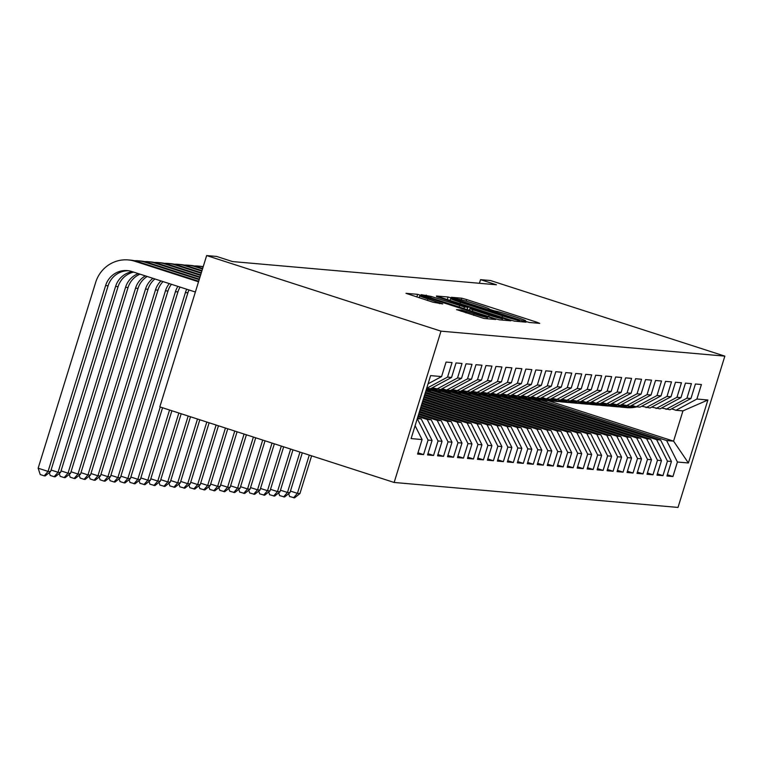 <?xml version="1.0" encoding="UTF-8"?>
<svg xmlns="http://www.w3.org/2000/svg" width="763" height="763" viewBox="0 0 763 763"><rect width="100%" height="100%" fill="white"/><g stroke="black" fill="none" stroke-linecap="round" stroke-linejoin="round"><path stroke-width="1.14" d="M525.907 321.509L529.322 322.453L539.727 323.369L536.809 322.196L466.632 299.554L461.758 298.209L451.353 297.303L458.162 299.182A13.467 0.677 17.2 0 1 473.766 303.474L479.612 305.362A13.467 0.677 17.2 0 1 489.341 309.072A13.467 0.677 17.2 0 1 488.959 309.11L494.414 310.875A13.467 0.677 17.2 0 1 510.018 315.176L515.874 317.065A13.467 0.677 17.2 0 1 525.602 320.765A13.467 0.677 17.2 0 1 525.211 320.813L523.78 320.698L525.907 321.509M456.579 309.606L484.066 318.467L495.616 319.487L492.698 318.314L417.647 294.337L405.973 293.326L432.802 302.158L442.74 303.922L427.909 298.962A11.254 0.572 17.2 0 1 419.774 295.863A11.254 0.572 17.2 0 1 433.146 299.42L479.345 314.327A11.254 0.572 17.2 0 1 487.471 317.427A11.254 0.572 17.2 0 1 474.109 313.87L461.529 310.036L456.551 309.692M206.649 255.567L440.985 331.161L394.147 482.464L159.82 406.87L206.649 255.567L216.625 256.444L232.515 261.566L496.436 284.78L480.547 279.659L479.422 283.292M480.547 279.659L490.523 280.536L724.85 356.13L440.985 331.161M509.636 319.802L514.52 321.147L526.069 322.167L523.151 320.994L452.974 298.352L448.1 297.007L436.426 296.006L509.636 319.802M510.848 320.822L499.288 319.811L494.414 318.467L421.205 294.671L431.143 296.435L464.476 306.964L467.881 307.231L464.839 306.077L436.579 296.635L510.848 320.822M394.147 482.464L678.011 507.433L724.85 356.13M548.187 400.699L673.576 441.148L682.952 410.885L707.883 400.003L696.915 399.039L701.407 384.523L695.427 383.999L690.935 398.515L686.938 398.162L691.431 383.646L685.451 383.121L680.958 397.637L676.972 397.285L681.464 382.768L675.474 382.244L670.982 396.76L666.996 396.407L671.488 381.891L665.498 381.366L661.006 395.883L657.019 395.53L661.511 381.014L655.531 380.489L651.03 395.005L647.043 394.652L651.535 380.136L645.555 379.612L641.063 394.128L637.067 393.775L641.569 379.259L635.579 378.734L631.087 393.25L627.1 392.897L631.592 378.381L625.603 377.857L621.111 392.373L617.124 392.02L621.616 377.504L615.636 376.979L611.134 391.495L607.148 391.142L611.64 376.626L605.66 376.102L601.168 390.618L597.171 390.265L601.664 375.749L595.684 375.224L591.191 389.74L587.195 389.388L591.697 374.871L585.707 374.347L581.215 388.863L577.229 388.51L581.721 373.994L575.731 373.469L571.239 387.986L567.252 387.633L571.745 373.117L565.764 372.592L561.263 387.108L557.276 386.755L561.768 372.239L555.788 371.715L551.296 386.231L547.3 385.878L551.792 371.362L545.812 370.837L541.32 385.353L537.333 385L541.825 370.484L535.836 369.96L531.344 384.476L527.357 384.123L531.849 369.607L525.86 369.082L521.367 383.598L517.381 383.245L521.873 368.729L515.893 368.205L511.391 382.721L507.405 382.368L511.897 367.852L505.917 367.327L501.425 381.843L497.428 381.49L501.93 366.974L495.94 366.45L491.448 380.966L487.462 380.613L491.954 366.097L485.964 365.572L481.472 380.088L477.485 379.736L481.978 365.219L475.988 364.695L471.496 379.211L467.509 378.858L472.001 364.342L466.021 363.817L461.529 378.334L457.533 377.981L462.025 363.465L456.045 362.94L451.553 377.456L447.557 377.103L452.058 362.587L446.069 362.063L441.577 376.579L428.062 383.827M707.883 400.003L688.398 462.979L677.42 462.016L666.595 440.537L541.291 400.108M667.339 474.729L672.928 476.532L677.42 462.016M672.928 476.532L666.948 476.007L671.44 461.491L667.444 461.138L656.628 439.66L531.315 399.23M657.363 473.852L662.952 475.654L667.444 461.138M662.952 475.654L656.972 475.13L661.464 460.614L657.477 460.261L646.652 438.782L521.339 398.353M647.386 472.974L652.975 474.777L657.477 460.261M652.975 474.777L646.995 474.252L651.488 459.736L647.501 459.383L636.676 437.905L511.363 397.475M637.42 472.097L643.009 473.899L647.501 459.383M643.009 473.899L637.019 473.375L641.511 458.859L637.525 458.506L626.7 437.027L501.386 396.598M627.444 471.219L633.032 473.022L637.525 458.506M633.032 473.022L627.043 472.497L631.545 457.981L627.548 457.628L616.723 436.15L491.42 395.72M617.467 470.342L623.056 472.144L627.548 457.628M623.056 472.144L617.076 471.62L621.568 457.104L617.572 456.751L606.757 435.272L481.443 394.843M607.491 469.464L613.08 471.267L617.572 456.751M613.08 471.267L607.1 470.742L611.592 456.226L607.606 455.873L596.78 434.395L471.467 393.966M597.515 468.587L603.113 470.389L607.606 455.873M603.113 470.389L597.124 469.865L601.616 455.349L597.629 454.996L586.804 433.518L461.491 393.088M587.548 467.709L593.137 469.512L597.629 454.996M593.137 469.512L587.148 468.987L591.64 454.471L587.653 454.119L576.828 432.64L451.515 392.211M577.572 466.832L583.161 468.635L587.653 454.119M583.161 468.635L577.171 468.11L581.673 453.594L577.677 453.241L566.852 431.763L441.548 391.333M567.596 465.955L573.185 467.757L577.677 453.241M573.185 467.757L567.205 467.233L571.697 452.717L567.71 452.364L556.885 430.885L431.572 390.456M557.619 465.077L563.208 466.88L567.71 452.364M563.208 466.88L557.228 466.355L561.721 451.839L557.734 451.486L546.909 430.008L425.859 390.952M547.653 464.2L553.242 466.002L557.734 451.486M553.242 466.002L547.252 465.478L551.744 450.962L547.758 450.609L536.933 429.13L425.201 393.079M537.677 463.322L543.266 465.125L547.758 450.609M543.266 465.125L537.276 464.6L541.768 450.084L537.781 449.731L526.956 428.253L424.543 395.205M527.7 462.445L533.289 464.247L537.781 449.731M533.289 464.247L527.309 463.723L531.801 449.207L527.805 448.854L516.99 427.375L423.885 397.332M517.724 461.567L523.313 463.37L527.805 448.854M523.313 463.37L517.333 462.845L521.825 448.329L517.839 447.976L507.014 426.498L423.217 399.469M507.748 460.69L513.337 462.492L517.839 447.976M513.337 462.492L507.357 461.968L511.849 447.452L507.862 447.099L497.037 425.62L422.559 401.596M497.781 459.812L503.37 461.615L507.862 447.099M503.37 461.615L497.381 461.09L501.873 446.574L497.886 446.221L487.061 424.743L421.901 403.722M487.805 458.935L493.394 460.738L497.886 446.221M493.394 460.738L487.404 460.213L491.906 445.697L487.91 445.344L477.085 423.866L421.243 405.849M477.829 458.058L483.418 459.86L487.91 445.344M483.418 459.86L477.438 459.336L481.93 444.819L477.934 444.467L467.118 422.988L420.585 407.976M467.853 457.18L473.441 458.983L477.934 444.467M473.441 458.983L467.461 458.458L471.954 443.942L467.967 443.589L457.142 422.111L419.927 410.103M457.876 456.303L463.465 458.105L467.967 443.589M463.465 458.105L457.485 457.581L461.977 443.065L457.991 442.712L447.166 421.233L419.269 412.23M447.91 455.425L453.499 457.228L457.991 442.712M453.499 457.228L447.509 456.703L452.001 442.187L448.015 441.834L437.189 420.356L418.61 414.357M437.933 454.548L443.522 456.35L448.015 441.834M443.522 456.35L437.533 455.826L442.035 441.31L438.038 440.957L427.213 419.478L417.952 416.484M427.957 453.67L433.546 455.473L438.038 440.957M433.546 455.473L427.566 454.948L432.058 440.432L428.062 440.079L417.275 418.668M417.981 452.793L423.57 454.595L428.062 440.079M423.57 454.595L417.59 454.071L422.082 439.555L411.114 438.591L430.609 375.615L441.577 376.579M451.553 377.456L430.599 388.691L426.66 388.338L447.557 377.103M422.082 439.555L415.101 425.697M432.239 387.814L440.575 389.569L461.529 378.334M457.533 377.981L436.589 389.216M417.294 418.601L421.233 418.954L417.561 417.762M432.058 440.432L421.233 418.954M442.206 388.691L446.555 390.093L450.551 390.446L471.496 379.211M467.509 378.858L446.555 390.093M427.213 419.478L431.209 419.831L418.219 415.635M442.035 441.31L431.209 419.831M452.182 389.569L460.518 391.324L481.472 380.088M477.485 379.736L456.532 390.971M437.189 420.356L441.186 420.709L418.877 413.508M452.001 442.187L441.186 420.709M462.159 390.446L470.494 392.201L491.448 380.966M487.462 380.613L466.508 391.848M447.166 421.233L451.152 421.586L419.536 411.381M461.977 443.065L451.152 421.586M472.135 391.324L480.471 393.079L501.425 381.843M497.428 381.49L476.484 392.726M457.142 422.111L461.129 422.464L420.194 409.254M471.954 443.942L461.129 422.464M482.111 392.201L490.447 393.956L511.391 382.721M507.405 382.368L486.46 393.603M467.118 422.988L471.105 423.341L420.852 407.127M481.93 444.819L471.105 423.341M492.078 393.079L496.427 394.481L500.423 394.833L521.367 383.598M517.381 383.245L496.427 394.481M477.085 423.866L481.081 424.218L421.51 405M491.906 445.697L481.081 424.218M502.054 393.956L510.39 395.711L531.344 384.476M527.357 384.123L506.403 395.358M487.061 424.743L491.048 425.096L422.168 402.874M501.873 446.574L491.048 425.096M512.03 394.833L520.366 396.588L541.32 385.353M537.333 385L516.379 396.235M497.037 425.62L501.024 425.973L422.826 400.737M511.849 447.452L501.024 425.973M522.006 395.711L530.342 397.466L551.296 386.231M547.3 385.878L526.356 397.113M507.014 426.498L511 426.851L423.484 398.61M521.825 448.329L511 426.851M531.973 396.588L536.322 397.99L540.318 398.343L561.263 387.108M557.276 386.755L536.322 397.99M516.99 427.375L520.976 427.728L424.142 396.483M531.801 449.207L520.976 427.728M541.949 397.466L546.298 398.868L550.295 399.221L571.239 387.986M567.252 387.633L546.298 398.868M526.956 428.253L530.953 428.606L424.8 394.357M541.768 450.084L530.953 428.606M551.926 398.343L560.261 400.098L581.215 388.863M577.229 388.51L556.275 399.745M536.933 429.13L540.919 429.483L425.458 392.23M551.744 450.962L540.919 429.483M561.902 399.221L570.238 400.976L591.191 389.74M587.195 389.388L566.251 400.623M546.909 430.008L550.896 430.361L426.116 390.103M561.721 451.839L550.896 430.361M571.878 400.098L580.214 401.853L601.168 390.618M597.171 390.265L576.227 401.5M556.885 430.885L560.872 431.238L435.587 390.818M571.697 452.717L560.872 431.238M581.845 400.976L586.194 402.378L590.19 402.73L611.134 391.495M607.148 391.142L586.194 402.378M566.852 431.763L570.848 432.116L445.563 391.696M581.673 453.594L570.848 432.116M591.821 401.853L596.17 403.255L600.166 403.608L621.111 392.373M617.124 392.02L596.17 403.255M576.828 432.64L580.824 432.993L455.54 392.573M591.64 454.471L580.824 432.993M601.797 402.73L610.133 404.485L631.087 393.25M627.1 392.897L606.146 404.132M586.804 433.518L590.791 433.87L465.516 393.45M601.616 455.349L590.791 433.87M611.773 403.608L620.109 405.363L641.063 394.128M637.067 393.775L616.122 405.01M596.78 434.395L600.767 434.748L475.483 394.328M611.592 456.226L600.767 434.748M621.75 404.485L630.085 406.24L651.03 395.005M647.043 394.652L626.099 405.887M606.757 435.272L610.743 435.625L485.459 395.205M621.568 457.104L610.743 435.625M631.716 405.363L636.065 406.765L640.062 407.118L661.006 395.883M657.019 395.53L636.065 406.765M616.723 436.15L620.72 436.503L495.435 396.083M631.545 457.981L620.72 436.503M641.693 406.24L650.028 407.995L670.982 396.76M666.996 396.407L646.042 407.642M626.7 437.027L630.696 437.38L505.411 396.96M641.511 458.859L630.696 437.38M651.669 407.118L660.005 408.873L680.958 397.637M676.972 397.285L656.018 408.52M636.676 437.905L640.662 438.258L515.387 397.838M651.488 459.736L640.662 438.258M661.645 407.995L669.981 409.75L690.935 398.515M686.938 398.162L665.994 409.397M646.652 438.782L650.639 439.135L525.354 398.715M661.464 460.614L650.639 439.135M671.612 408.873L675.97 410.275L682.952 410.885M696.915 399.039L675.97 410.275M656.628 439.66L660.615 440.013L535.33 399.593M671.44 461.491L660.615 440.013M666.595 440.537L673.576 441.148L688.398 462.979M519.536 320.307L451.057 298.552A13.467 0.677 17.2 0 0 450.675 298.6A13.467 0.677 17.2 0 0 460.404 302.301L502.502 315.882A13.467 0.677 17.2 0 0 518.115 320.183L519.536 320.307L519.145 321.557M489.131 315.138A11.254 0.572 17.2 0 0 502.502 318.705A11.254 0.572 17.2 0 0 494.376 315.605L478.096 310.35L469.817 308.738L489.131 315.138L488.682 316.616M633.557 405.954L633.185 406.059A32.79 31.884 95 0 1 621.74 407.194A32.79 31.884 95 0 1 619.251 406.87M636.924 406.841A32.79 31.884 95 0 1 626.728 407.633L624.83 407.461A32.79 31.884 -85 0 0 635.445 406.565M634.721 406.326A32.79 31.884 95 0 1 623.638 407.356L621.74 407.194M624.229 407.404A32.79 31.884 -85 0 0 624.83 407.461M309.282 455.082L297.436 493.346L299.926 493.566L311.609 455.835M299.926 493.566L294.556 497.858L289.587 496.484L288.672 493.709M290.445 491.095L297.436 493.346L293.555 497.772M623.581 405.077L623.209 405.182A32.79 31.884 95 0 1 611.764 406.317A32.79 31.884 95 0 1 609.284 405.992M626.948 405.964A32.79 31.884 95 0 1 616.752 406.755L614.854 406.584A32.79 31.884 -85 0 0 625.479 405.687M624.754 405.449A32.79 31.884 95 0 1 613.662 406.479L611.764 406.317M614.263 406.526A32.79 31.884 -85 0 0 614.854 406.584M299.964 452.077L287.46 492.469L289.95 492.688L302.291 452.831M289.95 492.688L284.58 496.98L279.611 495.607L278.705 492.831M280.469 490.218L287.46 492.469L283.588 496.894M613.605 404.199L613.233 404.304A32.79 31.884 95 0 1 601.788 405.439A32.79 31.884 95 0 1 599.308 405.115M616.971 405.086A32.79 31.884 95 0 1 606.776 405.878L604.878 405.706A32.79 31.884 -85 0 0 615.503 404.81M614.778 404.571A32.79 31.884 95 0 1 603.686 405.601L601.788 405.439M604.286 405.649A32.79 31.884 -85 0 0 604.878 405.706M290.646 449.073L277.484 491.591L279.983 491.811L292.973 449.827M279.983 491.811L274.604 496.103L269.635 494.729L268.729 491.954M270.503 489.341L277.484 491.591L273.612 496.017M603.638 403.322L603.256 403.427A32.79 31.884 95 0 1 591.821 404.562A32.79 31.884 95 0 1 589.332 404.237M606.995 404.209A32.79 31.884 95 0 1 596.8 405L594.911 404.829A32.79 31.884 -85 0 0 605.526 403.932M604.801 403.694A32.79 31.884 95 0 1 593.709 404.724L591.821 404.562M594.31 404.771A32.79 31.884 -85 0 0 594.911 404.829M281.328 446.069L267.508 490.714L270.007 490.933L283.664 446.822M270.007 490.933L264.637 495.225L259.668 493.852L258.752 491.076M260.526 488.463L267.508 490.714L263.636 495.139M593.662 402.444L593.29 402.549A32.79 31.884 95 0 1 581.845 403.684A32.79 31.884 95 0 1 579.355 403.36M597.019 403.331A32.79 31.884 95 0 1 586.833 404.123L584.935 403.951A32.79 31.884 -85 0 0 595.55 403.055M594.825 402.816A32.79 31.884 95 0 1 583.733 403.846L581.845 403.684M584.334 403.894A32.79 31.884 -85 0 0 584.935 403.951M272.019 443.065L257.541 489.836L260.03 490.056L274.346 443.818M260.03 490.056L254.661 494.348L249.692 492.974L248.776 490.199M250.55 487.586L257.541 489.836L253.659 494.262M583.685 401.567L583.313 401.672A32.79 31.884 95 0 1 571.869 402.807A32.79 31.884 95 0 1 569.379 402.483M587.052 402.454A32.79 31.884 95 0 1 576.857 403.245L574.959 403.074A32.79 31.884 -85 0 0 585.574 402.177M584.859 401.939A32.79 31.884 95 0 1 573.766 402.969L571.869 402.807M574.358 403.017A32.79 31.884 -85 0 0 574.959 403.074M262.701 440.06L247.565 488.959L250.054 489.178L265.028 440.814M250.054 489.178L244.685 493.47L239.716 492.097L238.8 489.321M240.574 486.708L247.565 488.959L243.683 493.384M573.709 400.689L573.337 400.794A32.79 31.884 95 0 1 561.892 401.929A32.79 31.884 95 0 1 559.413 401.605M577.076 401.576A32.79 31.884 95 0 1 566.88 402.368L564.982 402.196A32.79 31.884 -85 0 0 575.607 401.3M574.882 401.061A32.79 31.884 95 0 1 563.79 402.091L561.892 401.929M564.391 402.139A32.79 31.884 -85 0 0 564.982 402.196M253.383 437.056L237.589 488.082L240.078 488.301L255.71 437.8M240.078 488.301L234.708 492.593L229.739 491.219L228.833 488.444M230.598 485.831L237.589 488.082L233.716 492.507M563.743 399.812L563.361 399.917A32.79 31.884 95 0 1 551.916 401.052A32.79 31.884 95 0 1 549.436 400.728M567.1 400.699A32.79 31.884 95 0 1 556.904 401.491L555.016 401.319A32.79 31.884 -85 0 0 565.631 400.422M564.906 400.184A32.79 31.884 95 0 1 553.814 401.214L551.916 401.052M554.415 401.262A32.79 31.884 -85 0 0 555.016 401.319M244.074 434.052L227.612 487.204L230.111 487.423L246.401 434.796M230.111 487.423L224.732 491.715L219.763 490.342L218.857 487.567M220.631 484.953L227.612 487.204L223.74 491.63M553.766 398.935L553.385 399.039A32.79 31.884 95 0 1 541.949 400.174A32.79 31.884 95 0 1 539.46 399.85M557.124 399.822A32.79 31.884 95 0 1 546.928 400.613L545.04 400.441A32.79 31.884 -85 0 0 555.655 399.545M554.93 399.307A32.79 31.884 95 0 1 543.838 400.337L541.949 400.174M544.439 400.384A32.79 31.884 -85 0 0 545.04 400.441M234.756 431.038L217.636 486.327L220.135 486.546L237.083 431.791M220.135 486.546L214.765 490.838L209.796 489.465L208.881 486.689M210.655 484.076L217.636 486.327L213.764 490.752M543.79 398.057L543.418 398.162A32.79 31.884 95 0 1 531.973 399.297A32.79 31.884 95 0 1 529.484 398.973M547.147 398.944A32.79 31.884 95 0 1 536.961 399.736L535.063 399.564A32.79 31.884 -85 0 0 545.679 398.668M544.954 398.429A32.79 31.884 95 0 1 533.862 399.459L531.973 399.297M534.462 399.507A32.79 31.884 -85 0 0 535.063 399.564M225.438 428.033L207.67 485.449L210.159 485.669L227.765 428.787M210.159 485.669L204.789 489.96L199.82 488.587L198.905 485.812M200.679 483.198L207.67 485.449L203.788 489.875M533.814 397.18L533.442 397.285A32.79 31.884 95 0 1 521.997 398.42A32.79 31.884 95 0 1 519.508 398.095M537.181 398.067A32.79 31.884 95 0 1 526.985 398.858L525.087 398.687A32.79 31.884 -85 0 0 535.702 397.79M534.987 397.552A32.79 31.884 95 0 1 523.895 398.582L521.997 398.42M524.496 398.629A32.79 31.884 -85 0 0 525.087 398.687M216.12 425.029L197.693 484.572L200.183 484.791L218.456 425.783M200.183 484.791L194.813 489.083L189.844 487.71L188.928 484.934M190.702 482.321L197.693 484.572L193.812 488.997M523.838 396.302L523.466 396.407A32.79 31.884 95 0 1 512.021 397.542A32.79 31.884 95 0 1 509.541 397.218M527.204 397.189A32.79 31.884 95 0 1 517.009 397.981L515.111 397.809A32.79 31.884 -85 0 0 525.736 396.913M525.011 396.674A32.79 31.884 95 0 1 513.919 397.704L512.021 397.542M514.52 397.752A32.79 31.884 -85 0 0 515.111 397.809M206.811 422.025L187.717 483.694L190.216 483.914L209.138 422.778M190.216 483.914L184.837 488.206L179.868 486.832L178.962 484.057M180.736 481.443L187.717 483.694L183.845 488.12M513.871 395.425L513.489 395.53A32.79 31.884 95 0 1 502.044 396.665A32.79 31.884 95 0 1 499.565 396.34M517.228 396.312A32.79 31.884 95 0 1 507.033 397.103L505.144 396.932A32.79 31.884 -85 0 0 515.759 396.035M515.035 395.797A32.79 31.884 95 0 1 503.942 396.827L502.044 396.665M504.543 396.874A32.79 31.884 -85 0 0 505.144 396.932M197.493 419.021L177.741 482.817L180.24 483.036L199.82 419.774M180.24 483.036L174.861 487.328L169.891 485.955L168.985 483.179M170.759 480.566L177.741 482.817L173.869 487.242M503.895 394.547L503.513 394.652A32.79 31.884 95 0 1 492.078 395.787A32.79 31.884 95 0 1 489.588 395.463M507.252 395.434A32.79 31.884 95 0 1 497.066 396.226L495.168 396.054A32.79 31.884 -85 0 0 505.783 395.158M505.058 394.919A32.79 31.884 95 0 1 493.966 395.949L492.078 395.787M494.567 395.997A32.79 31.884 -85 0 0 495.168 396.054M188.175 416.016L167.774 481.939L170.263 482.159L190.502 416.77M170.263 482.159L164.894 486.451L159.925 485.077L159.009 482.302M160.783 479.689L167.774 481.939L163.892 486.365M493.919 393.67L493.547 393.775A32.79 31.884 95 0 1 482.102 394.91A32.79 31.884 95 0 1 479.612 394.585M497.285 394.557A32.79 31.884 95 0 1 487.09 395.348L485.192 395.177A32.79 31.884 -85 0 0 495.807 394.28M495.082 394.042A32.79 31.884 95 0 1 484 395.072L482.102 394.91M484.591 395.12A32.79 31.884 -85 0 0 485.192 395.177M178.857 413.012L157.798 481.062L160.287 481.281L181.193 413.765M160.287 481.281L154.918 485.573L149.949 484.2L149.033 481.424M150.807 478.811L157.798 481.062L153.916 485.487M483.942 392.792L483.57 392.897A32.79 31.884 95 0 1 472.125 394.032A32.79 31.884 95 0 1 469.646 393.708M487.309 393.679A32.79 31.884 95 0 1 477.113 394.471L475.215 394.299A32.79 31.884 -85 0 0 485.84 393.403M485.115 393.164A32.79 31.884 95 0 1 474.023 394.194L472.125 394.032M474.624 394.242A32.79 31.884 -85 0 0 475.215 394.299M169.548 410.008L147.822 480.185L150.311 480.404L171.875 410.761M150.311 480.404L144.941 484.696L139.972 483.322L139.066 480.547M140.831 477.934L147.822 480.185L143.949 484.61M473.966 391.915L473.594 392.02A32.79 31.884 95 0 1 462.149 393.155A32.79 31.884 95 0 1 459.669 392.831M477.333 392.802A32.79 31.884 95 0 1 467.137 393.594L465.239 393.422A32.79 31.884 -85 0 0 475.864 392.525M475.139 392.287A32.79 31.884 95 0 1 464.047 393.317L462.149 393.155M464.648 393.365A32.79 31.884 -85 0 0 465.239 393.422M160.23 407.003L137.845 479.307L140.344 479.526L162.557 407.747M140.344 479.526L134.965 483.818L129.996 482.445L129.09 479.669M130.864 477.056L137.845 479.307L133.973 483.732M463.999 391.038L463.618 391.142A32.79 31.884 95 0 1 452.173 392.277A32.79 31.884 95 0 1 449.693 391.953M467.357 391.924A32.79 31.884 95 0 1 457.161 392.716L455.273 392.544A32.79 31.884 -85 0 0 465.888 391.648M465.163 391.409A32.79 31.884 95 0 1 454.071 392.44L452.173 392.277M454.672 392.487A32.79 31.884 -85 0 0 455.273 392.544M188.995 289.959A21.431 20.839 -85 0 0 187.898 292.792L130.368 478.649L127.869 478.43L123.997 482.855L120.029 481.567L119.114 478.792M186.744 289.234A21.431 20.839 -85 0 0 185.409 292.572L127.869 478.43L120.888 476.179M130.368 478.649L124.998 482.941L123.997 482.855M454.023 390.16L453.651 390.265A32.79 31.884 95 0 1 442.206 391.4A32.79 31.884 95 0 1 439.717 391.076M457.38 391.047A32.79 31.884 95 0 1 447.194 391.839L445.296 391.667A32.79 31.884 -85 0 0 455.912 390.77M455.187 390.532A32.79 31.884 95 0 1 444.095 391.562L442.206 391.4M444.695 391.61A32.79 31.884 -85 0 0 445.296 391.667M180.087 287.088A21.431 20.839 -85 0 0 177.922 291.914L120.392 477.772L117.903 477.552L114.021 481.978L110.053 480.69L109.138 477.915M177.893 286.383A21.431 20.839 -85 0 0 175.433 291.695L117.903 477.552L110.912 475.301M120.392 477.772L115.022 482.063L114.021 481.978M194.346 265.982A32.151 31.254 95 0 1 198.103 266.077A32.151 31.254 95 0 1 203.13 266.945M198.103 266.077L200.602 266.297A32.151 31.254 95 0 1 203.225 266.64M444.047 389.283L443.675 389.388A32.79 31.884 95 0 1 432.23 390.522A32.79 31.884 95 0 1 429.741 390.198M447.414 390.17A32.79 31.884 95 0 1 437.218 390.961L435.32 390.79A32.79 31.884 -85 0 0 445.935 389.893M445.211 389.655A32.79 31.884 95 0 1 434.128 390.685L432.23 390.522M184.369 265.104A32.151 31.254 95 0 1 188.137 265.2L190.626 265.419A32.151 31.254 95 0 1 197.302 266.773L202.653 268.5M188.137 265.2A32.151 31.254 95 0 1 194.813 266.554L202.481 269.034M434.719 390.732A32.79 31.884 -85 0 0 435.32 390.79M171.417 284.294A21.431 20.839 -85 0 0 167.955 291.037L110.416 476.894L107.926 476.675L104.045 481.1L100.077 479.813L99.161 477.037M169.291 283.607A21.431 20.839 -85 0 0 165.457 290.817L107.926 476.675L100.935 474.424M110.416 476.894L105.046 481.186L104.045 481.1M434.071 388.405L433.699 388.51A32.79 31.884 95 0 1 426.231 389.74M437.437 389.292A32.79 31.884 95 0 1 427.242 390.084L426.155 389.988A32.79 31.884 -85 0 0 435.969 389.016M435.244 388.777A32.79 31.884 95 0 1 426.174 389.922M174.393 264.227A32.151 31.254 95 0 1 178.161 264.322L180.65 264.542A32.151 31.254 95 0 1 187.326 265.896L201.995 270.627M178.161 264.322A32.151 31.254 95 0 1 184.837 265.677L201.823 271.161M163.005 281.576A21.431 20.839 -85 0 0 157.979 290.159L100.439 476.017L97.95 475.797L94.078 480.223L90.101 478.935L89.195 476.16M160.955 280.918A21.431 20.839 -85 0 0 155.48 289.94L97.95 475.797L90.959 473.546M100.439 476.017L95.07 480.309L94.078 480.223M427.461 388.415A32.79 31.884 95 0 1 426.584 388.615M164.427 263.349A32.151 31.254 95 0 1 168.184 263.445L170.674 263.664A32.151 31.254 95 0 1 177.359 265.019L201.337 272.753M168.184 263.445A32.151 31.254 95 0 1 174.861 264.799L201.165 273.288M154.908 278.962A21.431 20.839 -85 0 0 148.003 289.282L90.473 475.139L87.974 474.92L84.102 479.345L80.125 478.058L79.218 475.282M152.934 278.333A21.431 20.839 -85 0 0 145.504 289.063L87.974 474.92L80.992 472.669M90.473 475.139L85.094 479.431L84.102 479.345M154.45 262.472A32.151 31.254 95 0 1 158.208 262.567L160.707 262.787A32.151 31.254 95 0 1 167.383 264.141L200.679 274.88M158.208 262.567A32.151 31.254 95 0 1 164.884 263.922L200.507 275.414M147.183 276.473A21.431 20.839 -85 0 0 138.027 288.404L80.496 474.262L77.998 474.042L74.125 478.468L70.158 477.18L69.242 474.405M145.332 275.882A21.431 20.839 -85 0 0 135.537 288.185L77.998 474.042L71.016 471.792M80.496 474.262L75.127 478.554L74.125 478.468M144.474 261.595A32.151 31.254 95 0 1 148.232 261.69L150.731 261.909A32.151 31.254 95 0 1 157.407 263.264L200.011 277.007M148.232 261.69A32.151 31.254 95 0 1 154.908 263.044L199.849 277.541M139.991 274.155A21.431 20.839 -85 0 0 128.05 287.527L70.52 473.384L68.031 473.165L64.149 477.59L60.182 476.303L59.266 473.527M138.303 273.612A21.431 20.839 -85 0 0 125.561 287.308L68.031 473.165L61.04 470.914M70.52 473.384L65.151 477.676L64.149 477.59M134.498 260.717A32.151 31.254 95 0 1 138.265 260.812L140.754 261.032A32.151 31.254 95 0 1 147.431 262.386L199.353 279.134M138.265 260.812A32.151 31.254 95 0 1 144.941 262.167L199.191 279.668M133.649 272.105A21.431 20.839 -85 0 0 118.084 286.65L60.544 472.507L58.055 472.287L54.173 476.713L50.205 475.425L49.29 472.65M132.295 271.676A21.431 20.839 -85 0 0 115.585 286.43L58.055 472.287L51.064 470.037M60.544 472.507L55.174 476.799L54.173 476.713M195.366 292.019L131.799 271.514A21.431 20.839 -85 0 0 127.345 270.607A21.431 20.839 -85 0 0 105.609 285.553L48.079 471.41L38.15 468.205L95.68 282.348A32.151 31.254 95 0 1 128.289 259.935L130.778 260.154A32.151 31.254 95 0 1 137.454 261.509L198.695 281.261M128.289 259.935A32.151 31.254 95 0 1 134.965 261.289L198.533 281.795M128.594 270.76A21.431 20.839 -85 0 0 108.108 285.772L50.577 471.629L48.079 471.41L44.206 475.835L40.229 474.548L38.15 468.205M50.577 471.629L45.198 475.921L44.206 475.835M461.262 299.821L461.758 298.209M466.145 301.147L466.632 299.554M536.532 323.083L536.809 322.196M447.271 299.687L448.1 297.007M522.874 321.881L523.151 320.994M459.946 303.779L460.404 302.301M502.054 317.36L502.502 315.882M517.724 321.433L518.115 320.183M425.878 296.359L426.269 295.09M430.685 297.904L431.143 296.435M459.145 307.088L459.603 305.62M463.961 308.643L464.476 306.964M467.023 309.625L467.757 307.251M507.653 320.546L507.929 319.659M472.402 311.361L472.86 309.892M461.138 311.304L461.529 310.036M465.945 312.859L466.403 311.38M473.651 315.338L474.109 313.87M427.452 300.431L427.909 298.962M439.421 303.655L439.698 302.768M416.827 297.007L417.647 294.337M422.34 296.282L422.53 295.682M492.421 319.201L492.698 318.314M634.167 406.145L633.185 406.059M624.191 405.267L623.209 405.182M614.215 404.39L613.233 404.304M604.239 403.513L603.256 403.427M594.263 402.635L593.29 402.549M584.296 401.758L583.313 401.672M574.32 400.88L573.337 400.794M564.343 400.003L563.361 399.917M554.367 399.125L553.385 399.039M544.4 398.248L543.418 398.162M534.424 397.37L533.442 397.285M524.448 396.493L523.466 396.407M514.472 395.615L513.489 395.53M504.496 394.738L503.513 394.652M494.529 393.861L493.547 393.775M484.553 392.983L483.57 392.897M474.576 392.106L473.594 392.02M464.6 391.228L463.618 391.142M187.898 292.792L185.409 292.572M454.624 390.351L453.651 390.265M177.922 291.914L175.433 291.695M444.657 389.473L443.675 389.388M197.302 266.773L194.813 266.554M167.955 291.037L165.457 290.817M434.681 388.596L433.699 388.51M187.326 265.896L184.837 265.677M157.979 290.159L155.48 289.94M177.359 265.019L174.861 264.799M148.003 289.282L145.504 289.063M167.383 264.141L164.884 263.922M138.027 288.404L135.537 288.185M157.407 263.264L154.908 263.044M128.05 287.527L125.561 287.308M147.431 262.386L144.941 262.167M118.084 286.65L115.585 286.43M137.454 261.509L134.965 261.289M108.108 285.772L105.609 285.553M525.421 321.347L525.602 320.765M489.159 309.654L489.341 309.072M519.231 321.566L519.622 320.298M450.056 300.584L450.675 298.6M467.128 309.664L467.881 307.231M502.083 320.059L502.502 318.705M469.312 310.369L469.817 308.738M487.071 318.734L487.471 317.427M419.183 297.77L419.774 295.863"/></g></svg>
